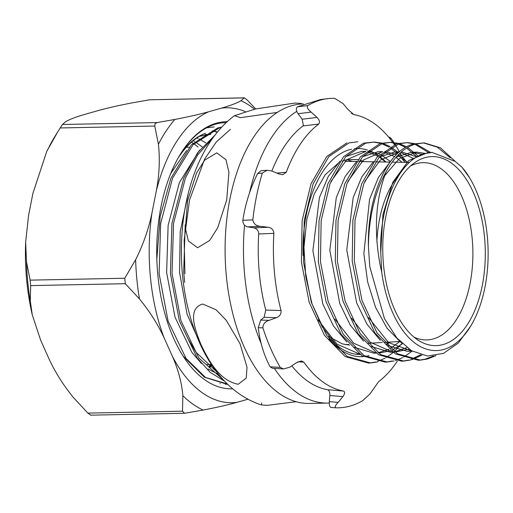 <?xml version="1.0" encoding="UTF-8"?>
<svg xmlns="http://www.w3.org/2000/svg" width="513" height="513" viewBox="0 0 513 513"><rect width="100%" height="100%" fill="white"/><g stroke="black" fill="none" stroke-linecap="round" stroke-linejoin="round"><path stroke-width="0.77" d="M202.795 304.042L216.056 309.769L226.31 320.375L240.065 343.781L247.016 367.205L246.24 378.094L238.218 384.269C218.346 380.422 207.919 358.67 200.949 344.537C195.459 330.449 186.623 308.563 202.795 304.042M261.656 403.019L261.354 404.937L267.164 405.36L296.11 401.717M469.735 178.043L461.924 167.167A99.509 53.942 -91.2 0 1 469.735 178.043A99.509 53.942 -91.2 0 1 487.35 236.859A99.509 53.942 -91.2 0 1 472.659 322.683A99.509 53.942 -91.2 0 1 443.296 349.577A99.509 53.942 -91.2 0 1 381.704 271.948L380.749 252.499L382.942 214.62L392.823 182.295L408.707 160.492L428.028 152.547L430.061 152.585M455.352 161.531L440.449 147.795L424.187 142.89L415.639 144.012C404.257 147.34 394.446 156.555 386.206 171.65C375.619 198.839 373.624 230.106 380.21 265.458L381.704 271.948M424.187 142.89L413.568 143.973C387.578 150.335 367.103 196.03 368.43 246.715L369.79 266.709L384.474 318.714L396.87 338.003L411.567 350.777L427.515 356.041L443.521 353.367L458.417 342.94L471.12 325.486L472.659 322.683M386.206 171.65A108.346 58.732 88.8 0 0 368.43 246.715M414.857 143.64L407.579 142.608L398.986 143.736L379.19 157.132L363.749 183.872L355.002 220.16L354.316 260.918L361.986 300.445L376.997 332.854L397.376 353.726L420.378 360.12L427.271 359.029L435.928 355.637M407.579 142.608L396.908 143.698L377.093 157.106L361.646 183.866L352.893 220.18L352.207 260.963L359.882 300.522L374.9 332.956L395.292 353.842L418.313 360.235L420.378 360.113M419.352 360.158L425.213 359.151L433.427 355.99M398.255 143.351L390.977 142.325L382.332 143.46L362.415 156.933L346.884 183.827L338.08 220.314L337.381 261.303L345.095 301.06L360.177 333.649L380.672 354.643L403.802 361.069L410.733 359.979M390.977 142.325L380.255 143.422L360.325 156.907L344.781 183.821L335.97 220.334L335.271 261.354L342.985 301.137L358.08 333.745L378.588 354.759L401.73 361.19L403.802 361.069M402.769 361.114L408.669 360.094M381.646 143.063L374.368 142.043L365.673 143.185L345.64 156.734L330.019 183.776L321.157 220.475L320.452 261.694L328.198 301.676L343.364 334.444L363.967 355.56L387.219 362.024L394.189 360.921M374.368 142.043L363.595 143.146L343.55 156.709L327.916 183.769L319.048 220.494L318.342 261.739L326.095 301.753L341.267 334.547L361.883 355.676L385.154 362.14L387.219 362.024M386.193 362.069L392.124 361.043M357.766 141.761L349.02 142.909L328.865 156.536L313.148 183.731L304.235 220.628L303.516 262.079L311.308 302.292L326.55 335.245L347.263 356.477L370.642 362.973L377.645 361.87M346.942 142.87L326.775 156.51L311.045 183.725L302.125 220.648L301.407 262.124L309.198 302.369L324.453 335.342L345.178 356.593L368.571 363.095L370.642 362.973M369.61 363.018L375.58 361.986M450.247 157.812L437.294 147.128L423.411 142.903M412.074 359.6L421.968 355.118M430.74 152.528L415.902 143.935M411.035 359.395L420.66 354.765M428.926 152.714L414.876 144.236M413.831 143.903L406.809 142.62M395.491 360.562L402.692 357.619M403.718 357.067L412.17 351.129M418.268 156.183L407.681 147.43M406.629 146.814L399.294 143.646M416.928 156.927L406.655 148.052M405.61 147.391L398.268 143.948M397.222 143.614L390.207 142.338M407.136 162.377L399.505 153.643M398.454 152.656L391.073 147.122M390.027 146.506L382.692 143.358M377.876 361.319L385.071 358.164M386.097 357.58L393.253 352.489M393.856 351.976L402.012 343.479M405.078 162.345L398.492 154.631M397.434 153.599L390.053 147.731M389.001 147.077L381.659 143.653M380.62 143.326L373.605 142.063M484.561 237.57A94.539 51.249 88.8 0 0 425.348 157.562A94.539 51.249 88.8 0 0 414.504 162.794A94.539 51.249 88.8 0 0 383.493 264.657A94.539 51.249 88.8 0 0 418.089 340.151A94.539 51.249 88.8 0 0 442.706 344.659A94.539 51.249 88.8 0 0 484.561 237.57M380.749 252.499C379.139 204.257 399.351 159.466 425.078 153.49L432.19 152.464L455.172 161.403L461.924 167.167M413.965 337.099A88.653 48.055 88.8 0 0 427.566 339.895A88.653 48.055 88.8 0 0 472.191 238.603A88.653 48.055 88.8 0 0 423.982 162.666A88.653 48.055 88.8 0 0 410.509 166.007M197.569 247.747L188.354 240.937L185.392 228.375L187.611 200.692L196.562 173.003L204.674 160.146L216.749 152.887L225.97 159.697L228.933 172.259L226.708 199.942L217.704 227.753L209.631 240.501L197.569 247.747M277.418 112.385L240.475 117.682L234.435 115.694L255.333 108.987L295.078 103.049L300.887 103.466L301.727 104.004M215.018 135.086L197.588 152.765L183.814 178.049L171.938 223.347L170.412 273.474L179.358 320.798L197.287 358.112L210.138 372.342L224.534 381.121M223.418 379.928L198.903 358.08L180.974 320.766L172.028 273.442L173.548 223.315L185.43 178.017L197.64 154.952L212.966 137.837M225.893 383.968L227.304 383.942L205.489 377.453L185.988 358.337L168.065 321.023L159.12 273.705L160.64 223.578L172.522 178.274L193.074 144.692L219.295 127.936L221.469 127.429M221.757 127.121L217.679 127.968L191.458 144.724L170.906 178.306L160.159 216.409L156.837 259.232M214.242 126.903L206.72 127.769M220.237 383.634L219.91 383.692M211.439 364.499L209.496 366.84M401.333 342.819L387.091 328.275L375.554 307.364L367.609 281.81L363.858 253.73L369.559 199.294L378.421 177.447L390.335 161.71M396.062 157.222L411.426 152.265L422.404 154.342M411.676 350.841L407.027 351.27L387.097 345.396M380.293 340.273L367.09 324.363L356.644 302.862L346.75 249.998L353.175 197.608L361.947 176.684L373.547 161.518M385.5 162.012L379.299 157.004L394.811 151.983L398.941 152.22M400.724 152.521L414.068 158.754M406.847 347.602L394.625 351.867M392.701 352.098L390.444 352.226L370.373 346.294M363.531 341.139L350.257 325.139L339.76 303.51L329.821 250.338L336.278 197.646L345.102 176.587L356.766 161.326M362.556 156.773L378.196 151.701L382.275 151.931M384.057 152.226L394.606 156.484M395.946 157.35L402.025 162.294M399.877 341.485L390.406 348.5M389.04 349.231L377.985 352.829M376.055 353.059L373.862 353.175L353.643 347.198M346.769 342.011L333.431 325.909L322.876 304.158L312.885 250.684L319.381 197.678L328.256 176.491L339.984 161.133M345.807 156.542L361.582 151.418L365.602 151.636M367.391 151.931L377.959 156.144M359.504 354.085L355.272 354.111M349.475 345.127L342.235 343.857L328.724 336.528M384.628 175.786L399.48 158.427L416.748 152.156L425.399 153.406M412.24 351.168L388.533 342.569L368.546 317.56M364.666 181.564L380.332 160.114L399.306 151.906M401.461 151.88L416.922 156.933M408.944 349.109L394.978 352.123M392.599 352.027L370.392 342.344L351.7 318.304M347.808 181.499L363.55 159.921L382.621 151.63L378.196 151.701M384.782 151.598L396.498 154.503M397.915 155.215L407.559 162.39M402.397 343.838L392.31 350.103M390.848 350.706L379.19 353.066M375.939 352.97L353.637 343.216L334.861 319.054M330.943 181.442L346.762 159.723L365.942 151.348M368.103 151.316L379.851 154.182M381.268 154.888L390.451 161.55M388.925 342.113L386.231 344.499M362.601 354.021L361.671 354.028M359.273 353.919L336.874 344.088L318.015 319.798M398.607 175.735A88.653 48.055 88.8 0 0 376.882 241.924M185.199 224.758L183.692 272.23L184.706 282.381M187.546 338.048L196.017 352.277L216.383 371.489M210.811 134.348L199.345 136.343M209.06 366.487L211.215 364.486M202.199 146.898L195.613 142.088M194.645 141.492L193.247 140.69M191.496 142.184L192.971 143.146M193.92 143.794L198.095 147.013M196.8 138.003L197.986 138.51M199.012 138.972L205.88 142.883M202.058 134.81L203.09 134.675M204.905 134.509L206.668 134.432M220.494 376.613L220.096 376.645M170.739 173.477L186.642 150.405M218.75 374.509L208.156 369.02M201.481 363.55L191.875 352.36L175.023 317.188L166.635 272.576L168.117 225.322L179.364 182.615L199.551 150.142M202.167 348.218L187.072 314.116L179.544 272.313L180.204 231.619L188.29 193.215M247.901 399.255L236.942 402.365A147.5 79.957 -91.2 0 1 172.458 356.458L164.109 337.849A147.5 79.957 -91.2 0 1 151.97 212.959L156.35 190.74A147.5 79.957 -91.2 0 1 177.543 140.152A147.5 79.957 -91.2 0 1 208.688 111.751C199.403 114.341 188.117 116.913 174.837 119.458L157.068 122.588L62.445 124.499L65.702 121.664C69.73 119.317 76.257 116.842 85.293 114.245L98.021 110.635C107.307 108.044 118.593 105.473 131.873 102.927L149.649 99.798L244.271 97.887L241.007 100.721C236.987 103.075 230.452 105.543 221.424 108.147A147.5 79.957 -91.2 0 1 245.22 111.597M90.692 415.113L87.87 413.1L73.718 397.876C63.445 385.346 55.231 372.374 49.056 358.953L40.707 340.343L32.274 314.886L30.312 301.131L30.671 285.613L30.139 280.143L26.503 261.938L25.65 242.168L28.568 215.454L32.947 193.234L46.773 151.354L57.898 131.584L62.445 124.499M232.639 388.803A133.604 72.423 -91.2 0 1 184.533 358.26A133.604 72.423 -91.2 0 1 180.409 154.131A133.604 72.423 -91.2 0 1 182.41 150.995A133.604 72.423 -91.2 0 1 227.24 121.671M226.227 122.613A132.675 71.923 -91.2 0 0 225.726 122.62A132.675 71.923 -91.2 0 0 181.955 151.733L179.544 155.657C186.655 145.006 194.651 137.811 203.533 134.066A125.307 67.928 88.8 0 0 182.718 151.553L178.768 156.965M183.173 356.182L204.354 377.196L227.939 384.558M209.977 367.218L211.952 365.269M194.363 141.325L193.401 140.562M217.493 131.982L212.735 130.86M217.339 132.168L212.382 130.937M205.437 133.188L203.533 134.066M60.149 127.955L154.772 126.044L155.054 123.748L157.068 122.588M154.772 126.044L158.408 144.249C160.05 159.222 159.357 174.715 156.35 190.74M224.143 122.684L226.06 122.774M226.669 383.955L225.547 384.474M211.58 364.711L209.727 367.026M208.688 111.751L221.424 108.147M151.97 212.959C148.68 228.926 143.236 244.515 135.637 259.732L124.768 278.232L30.139 280.143M30.671 285.613L125.294 283.702L139.453 298.925C149.719 311.455 157.94 324.428 164.109 337.849M172.458 356.458C178.319 369.835 181.782 382.91 182.852 395.67L182.493 411.189L87.87 413.1M90.551 415.171L184.616 413.266L203.09 410.073C216.326 407.534 227.612 404.969 236.942 402.365M255.666 108.903L247.093 99.9L244.412 97.829L149.649 99.798M125.294 283.702L124.768 278.232M184.616 413.266L182.493 411.189M329.25 403.019A149.783 81.195 -91.2 0 1 327.724 403.077L309.365 403.449A149.783 81.195 -91.2 0 1 226.271 275.148A149.783 81.195 -91.2 0 1 303.311 103.94L303.375 103.94M261.297 343.857A149.783 81.195 -91.2 0 1 244.63 274.782A149.783 81.195 -91.2 0 1 244.534 225.181M249.478 193.132A149.783 81.195 -91.2 0 1 296.79 111.366M351.341 113.187A149.783 81.195 -91.2 0 1 352.707 114.149M327.724 403.077A149.783 81.195 -91.2 0 1 274.352 368.385M389.54 342.075A104.081 56.424 -91.2 0 1 386.719 345.012M368.982 355.612A104.081 56.424 -91.2 0 1 365.301 356.375M363.39 356.586A104.081 56.424 -91.2 0 1 328.993 338.76M273.878 233.357L258.706 233.973L258.712 233.037C258.09 230.125 256.455 228.4 253.794 227.849L268.145 227.265C271.621 227.778 273.532 229.805 273.878 233.357A138.856 75.27 88.8 0 0 274.474 272.73A138.856 75.27 88.8 0 0 281.034 310.506C281.342 313.905 279.841 316.29 276.526 317.662L269.12 320.317C265.035 321.606 262.957 324.107 262.9 327.833C267.664 342.69 273.467 355.887 280.303 367.423L283.509 368.943L289.749 367.218L296.431 362.736L301.458 360.934L303.837 362.146A138.856 75.27 88.8 0 0 343.505 391.047C345.108 391.894 344.909 393.747 342.915 396.6L338.131 402.384C335.335 405.257 334.579 407.072 335.868 407.816C345.159 408.066 354.117 405.674 362.749 400.634L369.995 393.881L378.658 381.627A138.856 75.27 88.8 0 0 397.331 361.165M330.981 407.412L335.868 407.816L330.981 407.412C329.724 407.078 329.16 405.161 329.301 401.66L329.859 395.51C330.019 392.246 329.218 390.31 327.461 389.7L343.505 391.047M364.217 161.653L359.844 160.05M358.068 159.614L347.032 159.601L342.107 161.114M303.061 255.474A104.081 56.424 -91.2 0 1 349.872 149.629A104.081 56.424 -91.2 0 1 351.585 149.219M354.329 148.77A104.081 56.424 -91.2 0 1 367.526 150.059M369.014 150.566A104.081 56.424 -91.2 0 1 378.466 155.606M379.723 156.529A104.081 56.424 -91.2 0 1 385.898 162.018M258.706 233.973A137.183 74.366 88.8 0 0 259.296 272.813A137.183 74.366 88.8 0 0 265.766 310.076L281.034 310.506M291.852 365.884A137.183 74.366 88.8 0 0 327.461 389.7M346.801 159.652L352.412 161.454M388.777 137.279L389.681 137.195L391.4 138.786L393.875 142.518M393.291 143.159L394.048 142.826M394.176 143.076L394.754 144.39M394.362 144.538L393.554 143.531A138.856 75.27 88.8 0 0 392.913 142.633M392.753 142.409A138.856 75.27 88.8 0 0 353.887 114.63L347.699 109.211L343.056 103.562L334.707 98.361A154.804 83.914 88.8 0 0 327.39 98.682A154.804 83.914 88.8 0 0 307.749 105.582C306.723 107.358 307.858 109.538 311.147 112.116L317.015 117.432C319.516 120.048 320.093 122.254 318.74 124.05A138.856 75.27 88.8 0 0 286.228 172.297L282.721 174.709L278.918 173.965L271.601 170.932L267.029 170.252L262.335 173.131C257.879 187.732 254.704 203.321 252.806 219.897C253.589 223.79 256.096 225.932 260.328 226.336L268.145 227.265M253.794 227.849L247.728 226.855C244.489 226.092 242.861 223.912 242.841 220.308L252.806 219.897M262.335 173.131L257.673 173.497C250.318 188.117 245.374 203.719 242.841 220.308M267.029 170.252L261.008 170.733L257.673 173.497M307.749 105.582L297.412 106.832C295.796 108.365 296.02 110.648 298.079 113.694L302.131 119.228L303.44 125.525L302.997 125.948A137.183 74.366 88.8 0 0 271.877 171.041M276.853 173.061L286.228 172.297M298.079 113.694L311.147 112.116M327.39 98.682L320.465 99.541L297.412 106.832M338.901 162.634L325.146 174.773L314.123 194.241L306.851 219.218L303.959 247.407L305.729 276.501L311.981 303.709L322.164 326.8L335.451 343.966A101.869 55.218 88.8 0 0 360.088 354.489M342.915 396.6L329.859 395.51M283.509 368.943L272.563 368.276L270.12 366.801L280.303 367.423M262.9 327.833L258.244 327.704C259.995 342.293 263.951 355.323 270.12 366.801M269.12 320.317L260.707 320.086L258.244 327.704M260.707 320.086L264.099 317.31L265.766 310.076M302.131 119.228L317.015 117.432M184.936 273.73L184.148 240.199L189.521 200.083L204.572 159.165L216.274 141.992L230.388 129.385M174.837 119.458A159.549 86.492 88.8 0 0 166.193 130.892A159.549 86.492 88.8 0 0 158.408 144.249M49.274 146.455A159.549 86.492 -91.2 0 1 54.667 136.843L46.773 151.354M254.544 109.173A159.549 86.492 88.8 0 0 241.007 100.721M135.637 259.732A159.549 86.492 88.8 0 0 139.453 298.925M182.852 395.67A159.549 86.492 88.8 0 0 203.09 410.073M30.312 301.131A159.549 86.492 -91.2 0 1 26.503 261.938M247.728 226.855L260.328 226.336M318.74 124.05L302.997 125.948M390.098 138.914L391.4 138.786M338.131 402.384L329.301 401.66M303.837 362.146L297.989 361.78M264.099 317.31L276.526 317.662M261.354 404.937C214.838 389.733 188.22 335.021 182.423 274.468C176.703 211.253 194.35 145.711 234.435 115.694M399.999 341.478L384.275 342.383M382.198 342.498L367.597 343.338M348.834 344.415L345.313 344.621M211.427 364.48L206.829 364.57M428.028 152.547L432.19 152.464M411.426 152.265L416.748 152.156M407.027 351.27L412.356 351.161M394.811 151.983L399.326 151.893M390.444 352.226L392.811 352.175M394.991 352.13L395.773 352.117M373.862 353.175L376.157 353.13M361.582 151.418L365.961 151.335M302.426 103.966L300.887 103.466M409.502 162.422L392.137 162.127M390.053 162.089L375.42 161.845M373.336 161.807L358.709 161.557M356.625 161.524L344.993 161.326M189.259 147.193L186.366 147.25M25.65 242.168C24.656 267.087 26.862 291.326 32.274 314.886M54.667 136.843L57.898 131.584M404.699 162.339L404.097 161.05M401.378 155.51L400.108 153.079M399.422 151.81L395.465 144.948M395.055 144.281L394.164 142.851M393.958 142.524L392.823 140.767"/></g></svg>
